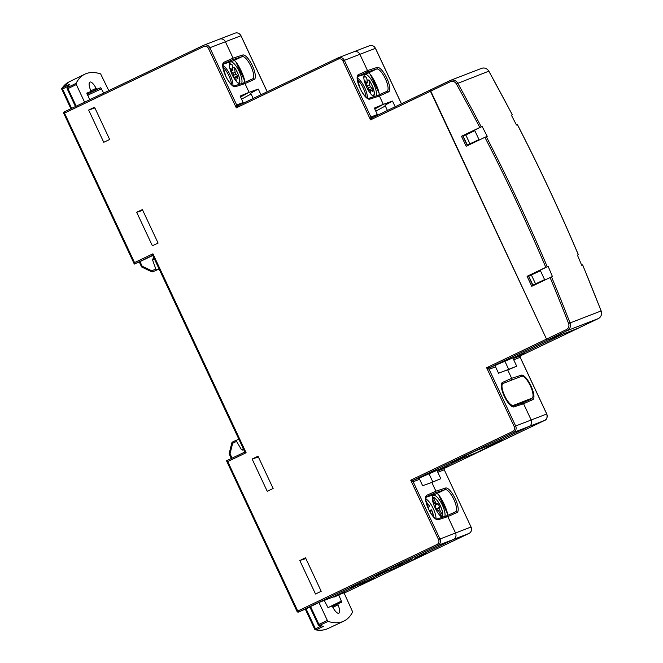 <?xml version="1.0" encoding="UTF-8"?>
<svg xmlns="http://www.w3.org/2000/svg" width="663" height="663" viewBox="0 0 663 663"><rect width="100%" height="100%" fill="white"/><g stroke="black" fill="none" stroke-linecap="round" stroke-linejoin="round"><path stroke-width="0.99" d="M299.809 560.508L315.505 594.015L321.199 591.297L305.502 557.782L299.809 560.508L305.858 558.544M367.327 580.597L350.081 588.172L357.166 585.454L356.909 584.915L357.166 585.454L332.561 597.214L357.166 585.454L364.617 582.562L374.413 577.879L367.327 580.597L387.291 571.058L367.327 580.597M515.134 356.926L524.193 353.437L514.239 358.186L520.695 355.7L578.492 328.077L562.945 334.077L515.134 356.926L562.945 334.077L547.414 340.078L546.527 339.108L547.414 340.078L489.625 367.7L515.052 356.967L505.944 360.481M463.263 457.826A1.227 1.16 68.9 0 1 462.948 458.042L439.213 469.387L462.948 458.042A1.227 1.16 -111.1 0 0 463.263 457.826M439.213 469.387L448.271 465.89L438.318 470.647A1.227 1.16 -111.1 0 0 437.795 472.263L440.804 478.686L431.828 482.44L435.914 491.159L431.828 482.44L422.629 485.706L419.621 479.274A1.227 1.16 68.9 0 1 420.151 477.667L439.213 469.387L430.022 472.943M243.603 103.038A1.227 1.16 68.9 0 1 243.122 102.5L240.114 96.069L249.089 92.323L244.995 83.596L249.089 92.323L240.545 96.997L249.089 92.323L258.28 89.057L260.949 94.743M377.835 115.055A1.227 1.16 68.9 0 1 377.355 114.517L374.346 108.094L383.313 104.34L379.41 96.011L383.313 104.34L374.777 109.014L383.313 104.34L392.513 101.074L395.181 106.768M377.86 95.389L379.41 96.011L377.976 95.348L368.321 98.48L366.548 97.627C363.506 94.544 361.41 91.544 360.266 88.643L357.357 79.419L357.771 76.311A12.274 3.887 64.5 0 0 357.747 76.32M367.493 70.551L359.885 54.325L367.493 70.551L366.962 72.168L367.493 70.551L377.148 67.419A13.509 4.276 -115.5 0 1 386.802 78.126A13.509 4.276 -115.5 0 1 388.601 91.867L379.41 96.011L369.747 99.143A13.509 4.276 -115.5 0 1 360.092 88.436A13.509 4.276 -115.5 0 1 358.293 74.695L367.493 70.551M233.078 58.137L225.395 41.744L233.078 58.137L232.547 59.753L233.078 58.137L242.741 55.004A13.509 4.276 -115.5 0 1 252.388 65.712A13.509 4.276 -115.5 0 1 254.194 79.452L244.995 83.596L243.561 82.933L233.906 86.066A1.227 1.16 72 0 1 235.34 86.737A13.509 4.276 -115.5 0 1 225.685 76.03A13.509 4.276 -115.5 0 1 223.887 62.281L233.078 58.137M243.454 82.974L244.995 83.596L235.34 86.737M357.514 76.659L366.962 72.168L357.771 76.311A1.227 1.169 65.7 0 0 358.293 74.695M223.099 64.253L232.547 59.753L223.356 63.897A12.274 3.887 64.5 0 0 223.332 63.905A1.227 1.169 -114.3 0 0 223.887 62.281M136.694 212.293L152.382 245.791L158.084 243.072L142.388 209.566L136.694 212.293L142.744 210.32M88.651 110.05L103.76 142.305L109.66 139.487L94.552 107.224L88.651 110.05L94.9 107.97M252.131 459.045L267.247 491.308L273.139 488.482L258.031 456.227L252.131 459.045L258.379 456.973M511.446 115.304L512.3 114.856A1841.524 1746.359 -111.1 0 0 488.805 71.181L456.359 83.903A4.914 4.658 -111.1 0 0 450.235 81.781L430.428 91.254L546.527 339.108L430.262 90.002L430.428 91.254L370.534 119.879L370.907 117.011L377.355 114.517M307.466 608.012L319.483 602.269L332.486 597.247A1.227 1.16 -111.1 0 0 332.561 597.214A1.227 1.16 68.9 0 1 332.403 597.28M387.896 569.65A1.227 1.16 68.9 0 1 387.291 571.058A1.227 1.16 -111.1 0 0 387.896 569.65M414.358 558.122L426.665 553.365L414.358 558.122A1.227 1.16 -111.1 0 0 414.433 558.089L453.401 539.467L414.433 558.089A1.227 1.16 68.9 0 1 414.276 558.147M544.605 279.629L532.919 285.115L544.605 279.629M479.001 139.586L467.316 145.064L479.001 139.578M401.405 103.793L375.424 48.324L344.354 60.325A4.914 4.658 -111.1 0 0 338.379 57.756L353.918 51.755A4.914 4.658 68.9 0 1 359.885 54.325A4.914 4.658 -111.1 0 0 353.603 51.888M267.172 91.767L240.934 35.752L209.864 47.744A4.914 4.658 -111.1 0 0 203.889 45.175L219.42 39.175A4.914 4.658 68.9 0 1 225.395 41.744A4.914 4.658 -111.1 0 0 219.113 39.308M446.29 515.996L447.84 516.618L438.177 519.751A13.509 4.276 -115.5 0 1 428.522 509.043A13.509 4.276 -115.5 0 1 426.723 495.302L435.914 491.159L435.384 492.775L435.914 491.159L445.577 488.026A13.509 4.276 -115.5 0 1 455.232 498.733A13.509 4.276 -115.5 0 1 457.031 512.474L447.84 516.618L455.522 533.011L447.84 516.618L446.406 515.955L436.751 519.088L434.978 518.234C431.936 515.151 429.839 512.159 428.688 509.25L425.779 500.026L426.176 496.927A12.274 3.887 64.5 0 0 426.176 496.927L435.384 492.775L426.64 496.96L435.384 492.775L445.047 489.642A1.227 1.16 -108 0 0 445.577 488.026M136.835 263.112L152.788 255.487L134.282 264.023L63.822 113.464A1.227 1.16 -111.1 0 1 64.328 111.856M490.015 445.105L502.33 440.348L490.015 445.105A1.227 1.16 -111.1 0 0 490.09 445.072L529.057 426.45L490.09 445.072A1.227 1.16 68.9 0 1 489.932 445.13M511.654 378.316L507.75 369.979L511.654 378.316L511.123 379.924L511.654 378.316L521.317 375.175A13.509 4.276 -115.5 0 1 530.972 385.883A13.509 4.276 -115.5 0 1 532.77 399.623L523.579 403.767L531.179 419.994L523.579 403.767L522.146 403.104L512.482 406.237A1.227 1.16 72 0 1 513.916 406.908A13.509 4.276 -115.5 0 1 504.261 396.201A13.509 4.276 -115.5 0 1 502.463 382.46L511.654 378.316M496.073 365.205A1.227 1.16 68.9 0 0 495.543 366.821L498.551 373.244L516.717 366.225L508.761 369.506L504.792 361.037M425.944 497.275L435.815 494.051C438.152 488.863 451.975 518.375 446.232 516.278M517.579 377.827L504.982 382.7M419.621 479.274L413.173 481.769L439.983 539.011L455.522 533.011A4.914 4.658 68.9 0 1 453.401 539.467A4.914 4.658 -111.1 0 0 455.522 533.011L471.053 527.01L444.243 469.769L437.795 472.263M522.03 403.145L523.579 403.767L513.916 406.908M495.543 366.821L489.095 369.308L515.64 425.994L531.179 419.994A4.914 4.658 68.9 0 1 529.057 426.45A4.914 4.658 -111.1 0 0 531.179 419.994L546.718 413.994L520.165 357.307L513.709 359.802L516.717 366.225M430.27 90.002L450.061 80.538L450.235 81.781M467.316 145.064L463.155 136.18L465.782 134.921L469.943 143.813M465.782 134.921L474.832 130.694M535.547 283.855L531.378 274.963L528.751 276.222L532.919 285.115M531.378 274.963L540.436 270.736M226.522 460.793L244.854 452.033L226.514 460.793L227.732 461.539L297.753 611.029L436.983 544.489A3.68 3.489 68.9 0 0 438.575 539.649L410.72 480.186L413.704 480.153A1.227 1.16 68.9 0 0 413.173 481.769L410.72 480.186L512.64 431.48A3.68 3.489 68.9 0 0 514.231 426.64L486.634 367.733L489.625 367.7A1.227 1.16 68.9 0 0 489.095 369.308L486.634 367.733L566.343 329.635A4.914 4.658 -111.1 0 0 568.597 323.511A1840.297 1745.198 -111.1 0 0 550.108 277.548L552.428 276.554A1841.524 1746.359 -111.1 0 0 548.144 266.36L545.815 267.355A1840.297 1745.198 -111.1 0 0 484.902 137.307L487.222 136.321A1841.524 1746.359 -111.1 0 0 482.142 126.5L479.821 127.495A1840.297 1745.198 -111.1 0 0 456.359 83.903M226.514 460.793L297.007 611.41L297.753 611.029L298.64 612.007L309.911 607.093L298.557 612.04A1.227 1.16 -111.1 0 0 298.64 612.007L437.862 545.467L436.983 544.489M246.114 452.754L244.879 452.083L152.664 255.238L152.921 253.805L246.114 452.754L227.732 461.539M238.249 105.599L338.047 57.896L238.232 105.599L236.301 107.854L338.221 59.14A3.68 3.489 68.9 0 1 342.937 60.971L370.534 119.879L372.473 117.616L450.475 80.364A6.141 5.818 68.9 0 1 457.735 83.182A1841.524 1746.359 68.9 0 1 481.23 126.857M152.697 255.305L134.365 264.065L134.531 262.589L152.921 253.805M203.732 46.559L203.566 45.316L64.344 111.856L64.51 113.1L203.732 46.559A3.68 3.489 68.9 0 1 208.447 48.391L236.301 107.854L236.674 104.986L243.122 102.5M477.841 449.804L450.749 462.749L477.857 449.796M402.184 562.821L375.059 575.782L402.201 562.812M430.279 482.987L432.831 481.935M506.2 370.526L508.753 369.482M375.797 111.185L385.319 105.972M241.564 99.168L251.086 93.955M448.271 465.89L439.13 469.421M440.804 478.686L432.84 481.968L428.878 473.498M524.193 353.437L515.052 356.967M514.239 358.186A1.227 1.16 -111.1 0 0 513.709 359.802M232.978 61.029L242.202 56.62L232.547 59.753L223.796 63.938L232.978 61.029C235.307 55.849 249.131 85.361 243.387 83.256M367.385 73.444L376.617 69.035L366.962 72.168L358.211 76.353L367.385 73.444C369.722 68.256 383.546 97.768 377.802 95.663M399.408 564.147L399.731 564.959L412.734 558.752M520.065 357.009L520.165 357.307A1.227 1.16 -111.1 0 1 520.695 355.7L520.165 357.175L546.776 413.977C547.497 417.508 546.776 419.671 544.605 420.45L513.527 432.45L413.704 480.153L420.151 477.667M438.318 470.647L444.774 468.161L544.596 420.45L444.782 468.153A1.227 1.16 -111.1 0 0 444.243 469.769L471.061 527.027M444.144 469.47L444.782 468.153M319.483 602.269L345.431 592.241M426.665 553.365L399.524 566.335L399.731 564.959L389.164 569.036M502.33 440.348L475.379 453.144M364.252 581.791L364.617 582.562M258.28 89.057L250.73 93.193L253.191 98.456M392.513 101.074L384.963 105.21L387.424 110.472M520.496 403.643L520.886 403.485A12.125 3.837 64.5 0 0 520.977 403.452A12.125 3.837 64.5 0 0 521.06 403.411M452.34 462.045L475.752 452.995L500.648 441.102L477.236 450.144L452.323 462.003M532.77 399.623A1.227 1.169 -114.3 0 0 531.212 399.01A12.274 3.887 64.5 0 0 531.22 399.01A12.274 3.887 64.5 0 0 531.933 398.214A12.125 3.837 64.5 0 0 532.008 398.181A12.125 3.837 64.5 0 0 530.301 385.717A12.125 3.837 64.5 0 0 521.64 376.261L503.101 383.421A12.125 3.837 64.5 0 0 503.018 383.463A12.125 3.837 64.5 0 0 504.717 395.919A12.125 3.837 64.5 0 0 513.386 405.375L531.917 398.214L520.886 403.485M429.351 510.576L431.522 509.797L430.13 511.521A1.533 0.489 64.5 0 0 430.063 511.886M442.594 515.317A10.285 3.257 64.5 0 0 439.652 504.361A10.285 3.257 64.5 0 0 433.163 497.789L436.146 503.341A1.533 0.489 64.5 0 0 437.141 504.311A1.533 0.489 64.5 0 0 437.199 504.261L437.87 503.441L439.884 507.187L439.221 508.007A1.533 0.489 64.5 0 0 439.602 509.764L442.594 515.317L442.42 517.016M428.058 507.817L428.049 507.825A1.533 0.489 64.5 0 0 428.058 507.817A1.533 0.489 64.5 0 0 428.116 507.775L429.508 506.051A10.285 3.257 64.5 0 0 426.118 502.032M432.433 499.338L435.21 504.502A1.533 0.489 64.5 0 1 435.599 506.25L434.928 507.079L436.942 510.825L437.613 509.996A1.533 0.489 64.5 0 1 437.671 509.955A1.533 0.489 64.5 0 1 438.666 510.924L441.657 516.477A10.285 3.257 64.5 0 1 440.961 516.46M433.801 517.132L431.522 509.797A10.285 3.257 64.5 0 1 433.61 516.925M426.044 501.684L429.508 506.051M447.194 513.129L438.989 495.617M442.171 517.331A12.274 3.887 -115.5 0 1 434.207 505.886A12.274 3.887 -115.5 0 1 433.428 495.427A12.274 3.887 -115.5 0 1 441.318 503.043A12.274 3.887 -115.5 0 1 444.865 516.452M425.712 498.974A12.274 3.887 -115.5 0 1 432.632 507.319A12.274 3.887 -115.5 0 1 435.964 518.889M435.989 509.043L439.884 507.187M84.582 102.185L76.32 84.541L67.957 88.61L67.725 87.433A1.227 1.135 -153 0 0 67.236 87.906L67.236 87.906A1.227 1.135 -153 0 0 67.27 88.95M76.187 106.188L67.957 88.61L67.22 88.991A1.227 1.227 0 0 1 67.236 87.906L69.648 84.226A159.51 50.479 64.5 0 0 67.725 87.433L76.079 83.364A159.601 50.504 -115.5 0 1 84.756 74.223A159.601 50.504 -115.5 0 1 100.619 73.883L108.773 90.616M76.079 83.364L76.32 84.541M89.679 99.74L86.969 93.052L90.814 91.56L86.861 93.408L90.806 91.569L90.707 90.441A9.158 2.901 -115.5 0 1 89.903 82.079A9.158 2.901 -115.5 0 1 96.094 88.361L96.914 89.207L100.751 87.731L103.677 93.052M159.128 269.029L152.772 271.797L151.885 270.827L155.805 268.996L152.589 260.012L153.07 258.562L153.973 258.023M155.805 268.996L156.584 270.015M141.501 266.584L141.443 266.601A1.227 1.227 0 0 0 142.023 267.189L151.728 271.789A1.227 1.227 0 0 0 152.697 271.83A1.227 1.16 -111.1 0 0 152.772 271.797L152.697 271.83A1.227 1.16 -111.1 0 1 151.802 271.789L151.885 270.827L142.18 266.228L142.023 267.189L151.686 271.731M68.853 85.925L62.562 88.991L62.339 87.789A1.227 1.144 -144.6 0 0 61.932 88.138L61.932 88.138A1.227 1.144 -144.6 0 0 61.874 89.331L70.891 108.724M344.014 592.797L352.65 611.916A159.601 50.504 -115.5 0 1 343.707 621.19A159.601 50.504 -115.5 0 1 328.119 621.397L319.699 625.35L318.928 624.38L327.348 620.427L318.953 602.518M327.348 620.427L328.119 621.397M338.727 594.835L341.76 602.236L337.923 603.711L338.031 604.838A9.158 2.901 -115.5 0 1 338.851 613.2A9.158 2.901 -115.5 0 1 332.644 606.918L331.823 606.073L327.986 607.557L324.224 600.438M242.807 450.119L243.785 449.746L242.807 450.119L241.39 449.58L236.55 441.376L232.663 443.274L232.506 442.022L238.837 439.188M232.498 442.03L236.285 440.182L236.55 441.376M323.585 626.311A159.51 50.479 64.5 0 1 319.699 625.35A1.227 1.119 107.4 0 1 318.928 625.408L318.928 625.408A1.227 1.119 107.4 0 1 318.248 624.737L318.19 624.753A1.227 1.227 0 0 0 318.928 625.408L323.585 626.311L316.226 629.759L315.422 628.789L321.754 625.814M229.357 454.138L230.036 453.774L232.663 443.274L231.901 442.785A1.227 1.16 68.9 0 1 232.489 442.039M232.075 458.133L230.036 453.774L229.274 453.285M327.87 628.582A159.435 50.454 64.5 0 1 316.226 629.759A1.227 1.135 100.1 0 1 314.743 629.146L314.685 629.162A1.227 1.227 0 0 0 315.58 629.85C320.154 630.67 324.257 630.248 327.87 628.582L343.707 621.19M233.964 78.035L233.6 75.118A1.533 0.489 64.5 0 0 232.68 73.154L231.114 71.438L230.724 68.339L232.29 70.054A1.533 0.489 64.5 0 0 232.812 70.336A1.533 0.489 64.5 0 0 232.928 69.806L232.108 64.734L229.448 63.399M232.812 73.311L235.116 72.209L234.395 67.245L235.862 69.433L238.597 75.151L239.674 79.038L239.89 81.508L239.268 83.936M235.116 72.209A1.533 0.489 64.5 0 0 236.036 74.173L237.603 75.897L237.992 78.988L236.426 77.273A1.533 0.489 64.5 0 0 235.904 76.999A1.533 0.489 64.5 0 0 235.788 77.521L234.13 78.309M236.26 81.284L235.788 77.521M237.909 82.999A10.285 3.257 64.5 0 0 239.36 78.06A10.285 3.257 64.5 0 0 234.545 67.618L232.622 67.336M239.807 84.151A12.274 3.887 -115.5 0 1 231.47 73.17A12.274 3.887 -115.5 0 1 230.376 61.957A12.274 3.887 -115.5 0 1 230.467 61.924A12.274 3.887 -115.5 0 1 238.721 70.435A12.274 3.887 -115.5 0 1 241.539 83.588M222.959 67.145A12.274 3.887 -115.5 0 1 231.594 84.74M222.876 65.596A12.274 3.887 -115.5 0 1 229.829 74.339A12.274 3.887 -115.5 0 1 232.887 85.742M236.144 62.595L244.349 80.107M233.915 77.654L237.603 75.897M577.432 255.156L578.302 254.708L577.39 255.056A1841.524 1746.359 68.9 0 1 581.683 265.25L582.586 264.902L581.899 265.266M511.612 115.221L512.3 114.856L511.397 115.205A1841.524 1746.359 68.9 0 1 516.477 125.017L517.389 124.669L516.701 125.034M551.517 276.902A1841.524 1746.359 68.9 0 1 570.047 322.947A6.141 5.818 68.9 0 1 567.221 330.605L598.291 318.605L578.484 328.077L547.414 340.078L567.221 330.605L566.343 329.635M532.994 285.72L528.353 275.816L527.077 276.305L531.767 286.308L550.108 277.548M527.077 276.305L545.815 267.355M467.39 145.678L462.749 135.774L461.481 136.263L466.164 146.266L484.902 137.307M461.481 136.263L479.821 127.495M568.597 323.511L601.117 310.947A6.141 5.818 -111.1 0 1 598.291 318.605L520.704 355.691M462.749 135.774L482.142 126.5M528.353 275.816L548.144 266.36M577.614 255.073L578.302 254.708A1841.524 1746.359 -111.1 0 0 517.389 124.669M474.567 130.122L479.208 140.034M540.171 270.164L544.812 280.076M368.454 90.616L368.089 87.698A1.533 0.489 64.5 0 0 367.169 85.734L365.603 84.019L365.214 80.919L366.78 82.635A1.533 0.489 64.5 0 0 367.302 82.916A1.533 0.489 64.5 0 0 367.418 82.386L366.598 77.314L363.937 75.98M367.302 85.892L369.606 84.789L368.885 79.825L370.352 82.013L373.087 87.731L374.172 91.618L374.388 94.088L373.758 96.516M369.606 84.789A1.533 0.489 64.5 0 0 370.534 86.754L372.092 88.469L372.482 91.569L370.915 89.853A1.533 0.489 64.5 0 0 370.393 89.571A1.533 0.489 64.5 0 0 370.277 90.102L368.628 90.889M370.75 93.864L370.277 90.102M372.399 95.571A10.285 3.257 64.5 0 0 373.849 90.64A10.285 3.257 64.5 0 0 369.034 80.198L367.111 79.916M374.015 96.632A12.274 3.887 -115.5 0 1 365.827 85.428A12.274 3.887 -115.5 0 1 364.865 74.538A12.274 3.887 -115.5 0 1 364.957 74.505A12.274 3.887 -115.5 0 1 373.054 82.701A12.274 3.887 -115.5 0 1 376.161 95.936M357.382 79.668A12.274 3.887 -115.5 0 1 366.075 97.221M357.291 78.135A12.274 3.887 -115.5 0 1 364.236 86.737A12.274 3.887 -115.5 0 1 367.393 98.207M370.559 75.01L378.764 92.522M368.404 90.234L372.092 88.469M372.473 117.616L430.254 90.011M342.937 60.971L344.354 60.325L370.907 117.011A1.227 1.16 68.9 0 0 372.399 117.658L372.465 117.624M208.447 48.391L209.864 47.744L236.674 104.986A1.227 1.16 68.9 0 0 238.166 105.632L238.232 105.599M203.558 45.316L64.352 111.848A1.227 1.227 0 0 0 63.756 113.481L64.51 113.1L134.531 262.589M468.94 533.458C471.12 532.679 471.841 530.516 471.12 526.994L471.053 527.01A4.914 4.658 68.9 0 1 468.932 533.466L344.155 593.103L468.932 533.466L437.862 545.467A4.914 4.658 -111.1 0 0 439.983 539.011L438.575 539.649M309.903 607.076L307.4 608.046M399.524 566.335L375.059 575.782M475.18 453.318L450.716 462.766M223.323 63.913L222.942 67.004L225.851 76.228C226.995 79.137 229.091 82.129 232.133 85.212L233.906 86.066M514.231 426.64L515.64 425.994A4.914 4.658 -111.1 0 1 513.527 432.45L512.64 431.48M297.065 611.394L297.007 611.41A1.227 1.227 0 0 0 298.557 612.04A1.227 1.16 -111.1 0 1 297.065 611.394M338.221 59.14L338.064 57.888A4.914 4.658 -111.1 0 1 338.379 57.756L338.055 57.896M512.482 406.237L510.717 405.383C507.676 402.3 505.579 399.308 504.427 396.408L501.518 387.184L501.916 384.084A1.227 1.169 -114.3 0 0 502.463 382.46M438.177 519.751A1.227 1.16 -108 0 0 436.751 519.088M426.723 495.302A1.227 1.169 65.7 0 1 426.201 496.918M369.747 99.143A1.227 1.16 -108 0 0 368.321 98.48M345.647 592.167L344.072 592.913M388.601 91.867A1.227 1.169 65.7 0 0 387.051 91.245L377.918 95.364L387.026 91.254A1.227 1.169 65.7 0 1 387.051 91.245L387.051 91.245A12.274 3.887 64.5 0 0 385.369 78.723A12.274 3.887 64.5 0 0 376.617 69.035A1.227 1.16 -108 0 0 377.148 67.419M522.088 403.121L531.196 399.018A1.227 1.169 -114.3 0 1 531.212 399.01L522.088 403.121M435.815 494.051L445.047 489.642A12.274 3.887 64.5 0 1 453.799 499.338A12.274 3.887 64.5 0 1 455.481 511.853L455.481 511.853A1.227 1.169 65.7 0 1 457.031 512.474M446.348 515.971L455.456 511.869A1.227 1.169 65.7 0 1 455.481 511.853L446.348 515.971M254.194 79.452A1.227 1.169 -114.3 0 0 252.636 78.831L252.636 78.831A12.274 3.887 64.5 0 0 250.962 66.317A12.274 3.887 64.5 0 0 242.202 56.62A1.227 1.16 72 0 0 242.741 55.004M243.503 82.95L252.611 78.847A1.227 1.169 -114.3 0 1 252.636 78.831L243.503 82.95M375.432 48.341L375.424 48.324A4.914 4.658 68.9 0 0 369.448 45.755L353.918 51.755M240.942 35.769L240.934 35.752A4.914 4.658 68.9 0 0 234.959 33.175L219.42 39.175M521.317 375.175A1.227 1.16 72 0 1 521.209 376.427M546.718 413.994A4.914 4.658 68.9 0 1 544.596 420.45M513.386 405.375L511.844 406.112M434.911 503.938L436.146 503.341M439.602 509.764L438.318 510.377M437.074 504.328L435.483 505.09M436.204 509.449L439.221 508.007M69.648 84.226L62.339 87.789A159.435 50.454 64.5 0 1 69.06 81.905L61.932 88.138A1.227 1.227 0 0 0 61.825 89.364L62.562 88.991L71.637 108.367M140.009 261.595L142.18 266.228L141.443 266.601L139.263 261.951M90.839 90.823L96.094 88.361M87.052 94.121L100.751 87.731M96.914 89.207L86.961 93.856M101.638 88.701L87.582 95.265M153.07 258.562L154.048 258.189M154.554 259.258L152.589 260.012M75.441 106.552L67.278 88.966M306.107 608.907L315.422 628.789L314.685 629.162L305.361 609.264M310.566 606.529L318.928 624.38L318.19 624.753L309.82 606.885M338.785 594.968L334.566 596.932L334.351 596.526M333 597.048L334.566 596.932M328.914 607.2L341.602 600.985M332.354 606.446L337.906 603.72L332.345 606.446M338.031 604.838L332.876 607.358M241.39 449.58L243.346 448.826M232.357 65.214A10.285 3.257 64.5 0 0 229.323 65.04M236.036 74.173L233.625 75.333M231.014 70.668L232.29 70.054M601.117 310.947A1841.524 1746.359 -111.1 0 0 582.586 264.902M486.319 136.669A1841.524 1746.359 68.9 0 1 547.232 266.708M450.069 80.538L450.078 80.53A6.141 5.818 68.9 0 1 450.475 80.364L481.545 68.364A6.141 5.818 -111.1 0 1 488.805 71.181L488.822 71.214M366.846 77.795A10.285 3.257 64.5 0 0 363.821 77.621M370.534 86.754L368.114 87.906M365.512 83.24L366.78 82.635M319.467 602.277L307.433 608.029M369.448 45.755C371.819 44.91 373.833 45.755 375.482 48.308L401.463 103.768M234.959 33.175C237.329 32.33 239.343 33.183 240.992 35.727L267.23 91.743M332.486 597.247L345.539 592.208M532.008 398.181L520.977 403.452M503.018 383.463L502.289 383.811M442.727 516.469L442.727 512.499L440.439 505.745L437.704 501.062L434.795 497.913L432.5 496.86M435.483 505.107L437.141 504.311M69.06 81.905L84.756 74.223M232.481 442.039A1.227 1.227 0 0 0 231.851 442.834L229.216 453.335A1.227 1.227 0 0 0 229.299 454.155L231.329 458.489M231.08 71.165L232.812 70.336M235.904 76.999L233.948 77.927M582.653 264.885L601.175 310.922C602.17 314.328 601.217 316.889 598.299 318.605M512.366 114.84L488.871 71.173C487.032 68.38 484.587 67.444 481.545 68.364M578.36 254.691C559.655 210.577 539.35 167.233 517.447 124.652M365.57 83.737L367.302 82.916M370.393 89.571L368.446 90.508"/></g></svg>
